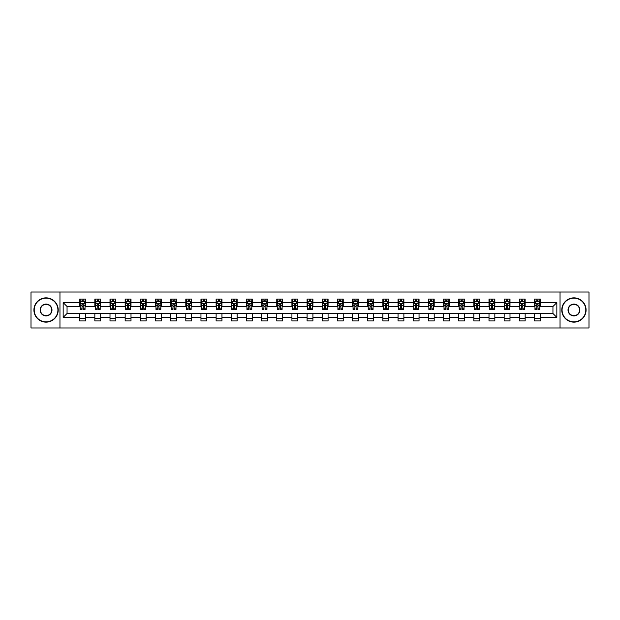 <?xml version="1.0" encoding="UTF-8"?>
<svg xmlns="http://www.w3.org/2000/svg" width="620" height="620" viewBox="0 0 620 620"><rect width="100%" height="100%" fill="white"/><g stroke="black" fill="none" stroke-linecap="round" stroke-linejoin="round"><path stroke-width="0.93" d="M560.038 327.98L589 327.98L589 292.02L560.038 292.02L560.038 327.98L59.962 327.98L59.962 292.02L31 292.02L31 327.98L59.962 327.98M560.038 292.02L59.962 292.02M540.314 302.614L540.314 299.065L534.486 299.065L534.486 302.614L525.156 302.614L525.156 299.065L519.32 299.065L519.32 302.614L509.996 302.614L509.996 299.065L504.161 299.065L504.161 302.614L494.838 302.614L494.838 299.065L489.002 299.065L489.002 302.614L479.671 302.614L479.671 299.065L473.843 299.065L473.843 302.614L464.512 302.614L464.512 299.065L458.684 299.065L458.684 302.614L449.353 302.614L449.353 299.065L443.525 299.065L443.525 302.614L434.194 302.614L434.194 299.065L428.366 299.065L428.366 302.614L419.035 302.614L419.035 299.065L413.207 299.065L413.207 302.614L403.876 302.614L403.876 299.065L398.048 299.065L398.048 302.614L388.717 302.614L388.717 299.065L382.881 299.065L382.881 302.614L373.558 302.614L373.558 299.065L367.722 299.065L367.722 302.614L358.399 302.614L358.399 299.065L352.563 299.065L352.563 302.614L343.232 302.614L343.232 299.065L337.404 299.065L337.404 302.614L328.073 302.614L328.073 299.065L322.245 299.065L322.245 302.614L312.914 302.614L312.914 299.065L307.086 299.065L307.086 302.614L297.755 302.614L297.755 299.065L291.927 299.065L291.927 302.614L282.596 302.614L282.596 299.065L276.768 299.065L276.768 302.614L267.437 302.614L267.437 299.065L261.601 299.065L261.601 302.614L252.278 302.614L252.278 299.065L246.442 299.065L246.442 302.614L237.119 302.614L237.119 299.065L231.283 299.065L231.283 302.614L221.952 302.614L221.952 299.065L216.124 299.065L216.124 302.614L206.793 302.614L206.793 299.065L200.965 299.065L200.965 302.614L191.634 302.614L191.634 299.065L185.806 299.065L185.806 302.614L176.475 302.614L176.475 299.065L170.647 299.065L170.647 302.614L161.316 302.614L161.316 299.065L155.488 299.065L155.488 302.614L146.157 302.614L146.157 299.065L140.329 299.065L140.329 302.614L130.998 302.614L130.998 299.065L125.163 299.065L125.163 302.614L115.839 302.614L115.839 299.065L110.004 299.065L110.004 302.614L100.68 302.614L100.68 299.065L94.844 299.065L94.844 302.614L85.514 302.614L85.514 299.065L79.685 299.065L79.685 302.614L63.163 302.614L63.163 317.386L67.053 313.495L79.685 313.495L79.685 320.935L85.514 320.935L85.514 313.495L94.844 313.495L94.844 320.935L100.68 320.935L100.68 313.495L110.004 313.495L110.004 320.935L115.839 320.935L115.839 313.495L125.163 313.495L125.163 320.935L130.998 320.935L130.998 313.495L140.329 313.495L140.329 320.935L146.157 320.935L146.157 313.495L155.488 313.495L155.488 320.935L161.316 320.935L161.316 313.495L170.647 313.495L170.647 320.935L176.475 320.935L176.475 313.495L185.806 313.495L185.806 320.935L191.634 320.935L191.634 313.495L200.965 313.495L200.965 320.935L206.793 320.935L206.793 313.495L216.124 313.495L216.124 320.935L221.952 320.935L221.952 313.495L231.283 313.495L231.283 320.935L237.119 320.935L237.119 313.495L246.442 313.495L246.442 320.935L252.278 320.935L252.278 313.495L261.601 313.495L261.601 320.935L267.437 320.935L267.437 313.495L276.768 313.495L276.768 320.935L282.596 320.935L282.596 313.495L291.927 313.495L291.927 320.935L297.755 320.935L297.755 313.495L307.086 313.495L307.086 320.935L312.914 320.935L312.914 313.495L322.245 313.495L322.245 320.935L328.073 320.935L328.073 313.495L337.404 313.495L337.404 320.935L343.232 320.935L343.232 313.495L352.563 313.495L352.563 320.935L358.399 320.935L358.399 313.495L367.722 313.495L367.722 320.935L373.558 320.935L373.558 313.495L382.881 313.495L382.881 320.935L388.717 320.935L388.717 313.495L398.048 313.495L398.048 320.935L403.876 320.935L403.876 313.495L413.207 313.495L413.207 320.935L419.035 320.935L419.035 313.495L428.366 313.495L428.366 320.935L434.194 320.935L434.194 313.495L443.525 313.495L443.525 320.935L449.353 320.935L449.353 313.495L458.684 313.495L458.684 320.935L464.512 320.935L464.512 313.495L473.843 313.495L473.843 320.935L479.671 320.935L479.671 313.495L489.002 313.495L489.002 320.935L494.838 320.935L494.838 313.495L504.161 313.495L504.161 320.935L509.996 320.935L509.996 313.495L519.32 313.495L519.32 320.935L525.156 320.935L525.156 313.495L534.486 313.495L534.486 320.935L540.314 320.935L540.314 313.495L552.947 313.495L552.947 306.505L540.314 306.505L540.314 302.614L556.837 302.614L556.837 317.386L540.314 317.386M534.486 317.386L525.156 317.386M519.32 317.386L509.996 317.386M504.161 317.386L494.838 317.386M489.002 317.386L479.671 317.386M473.843 317.386L464.512 317.386M458.684 317.386L449.353 317.386M443.525 317.386L434.194 317.386M428.366 317.386L419.035 317.386M413.207 317.386L403.876 317.386M398.048 317.386L388.717 317.386M382.881 317.386L373.558 317.386M367.722 317.386L358.399 317.386M352.563 317.386L343.232 317.386M337.404 317.386L328.073 317.386M322.245 317.386L312.914 317.386M307.086 317.386L297.755 317.386M291.927 317.386L282.596 317.386M276.768 317.386L267.437 317.386M261.601 317.386L252.278 317.386M246.442 317.386L237.119 317.386M231.283 317.386L221.952 317.386M216.124 317.386L206.793 317.386M200.965 317.386L191.634 317.386M185.806 317.386L176.475 317.386M170.647 317.386L161.316 317.386M155.488 317.386L146.157 317.386M140.329 317.386L130.998 317.386M125.163 317.386L115.839 317.386M110.004 317.386L100.68 317.386M94.844 317.386L85.514 317.386M79.685 317.386L63.163 317.386M534.486 302.614L534.486 306.505L525.156 306.505L525.156 302.614M519.32 302.614L519.32 306.505L509.996 306.505L509.996 302.614M504.161 302.614L504.161 306.505L494.838 306.505L494.838 302.614M489.002 302.614L489.002 306.505L479.671 306.505L479.671 302.614M473.843 302.614L473.843 306.505L464.512 306.505L464.512 302.614M458.684 302.614L458.684 306.505L449.353 306.505L449.353 302.614M443.525 302.614L443.525 306.505L434.194 306.505L434.194 302.614M428.366 302.614L428.366 306.505L419.035 306.505L419.035 302.614M413.207 302.614L413.207 306.505L403.876 306.505L403.876 302.614M398.048 302.614L398.048 306.505L388.717 306.505L388.717 302.614M382.881 302.614L382.881 306.505L373.558 306.505L373.558 302.614M367.722 302.614L367.722 306.505L358.399 306.505L358.399 302.614M352.563 302.614L352.563 306.505L343.232 306.505L343.232 302.614M337.404 302.614L337.404 306.505L328.073 306.505L328.073 302.614M322.245 302.614L322.245 306.505L312.914 306.505L312.914 302.614M307.086 302.614L307.086 306.505L297.755 306.505L297.755 302.614M291.927 302.614L291.927 306.505L282.596 306.505L282.596 302.614M276.768 302.614L276.768 306.505L267.437 306.505L267.437 302.614M261.601 302.614L261.601 306.505L252.278 306.505L252.278 302.614M246.442 302.614L246.442 306.505L237.119 306.505L237.119 302.614M231.283 302.614L231.283 306.505L221.952 306.505L221.952 302.614M216.124 302.614L216.124 306.505L206.793 306.505L206.793 302.614M200.965 302.614L200.965 306.505L191.634 306.505L191.634 302.614M185.806 302.614L185.806 306.505L176.475 306.505L176.475 302.614M170.647 302.614L170.647 306.505L161.316 306.505L161.316 302.614M155.488 302.614L155.488 306.505L146.157 306.505L146.157 302.614M140.329 302.614L140.329 306.505L130.998 306.505L130.998 302.614M125.163 302.614L125.163 306.505L115.839 306.505L115.839 302.614M110.004 302.614L110.004 306.505L100.68 306.505L100.68 302.614M94.844 302.614L94.844 306.505L85.514 306.505L85.514 302.614M79.685 302.614L79.685 306.505L67.053 306.505L63.163 302.614M67.053 306.505L67.053 313.495M556.837 317.386L552.947 313.495M552.947 306.505L556.837 302.614M79.685 301.498L80.174 301.498M82.018 301.498L83.189 301.498M85.033 301.498L85.514 301.498M79.685 306.404L80.174 306.404M82.018 306.404L83.189 306.404M85.033 306.404L85.514 306.404M79.685 313.596L85.514 313.596M79.685 318.502L85.514 318.502M94.844 313.596L100.68 313.596M94.844 318.502L100.68 318.502M94.844 301.498L95.333 301.498M97.177 301.498L98.348 301.498M100.192 301.498L100.68 301.498M94.844 306.404L95.333 306.404M97.177 306.404L98.348 306.404M100.192 306.404L100.68 306.404M110.004 313.596L115.839 313.596M110.004 318.502L115.839 318.502M110.004 301.498L110.492 301.498M112.336 301.498L113.507 301.498M115.351 301.498L115.839 301.498M110.004 306.404L110.492 306.404M112.336 306.404L113.507 306.404M115.351 306.404L115.839 306.404M125.163 313.596L130.998 313.596M125.163 318.502L130.998 318.502M125.163 301.498L125.651 301.498M127.495 301.498L128.666 301.498M130.51 301.498L130.998 301.498M125.163 306.404L125.651 306.404M127.495 306.404L128.666 306.404M130.51 306.404L130.998 306.404M140.329 313.596L146.157 313.596M140.329 318.502L146.157 318.502M140.329 301.498L140.81 301.498M142.662 301.498L143.825 301.498M145.669 301.498L146.157 301.498M140.329 306.404L140.81 306.404M142.662 306.404L143.825 306.404M145.669 306.404L146.157 306.404M155.488 313.596L161.316 313.596M155.488 318.502L161.316 318.502M155.488 301.498L155.969 301.498M157.821 301.498L158.983 301.498M160.828 301.498L161.316 301.498M155.488 306.404L155.969 306.404M157.821 306.404L158.983 306.404M160.828 306.404L161.316 306.404M170.647 313.596L176.475 313.596M170.647 318.502L176.475 318.502M170.647 301.498L171.136 301.498M172.98 301.498L174.142 301.498M175.987 301.498L176.475 301.498M170.647 306.404L171.136 306.404M172.98 306.404L174.142 306.404M175.987 306.404L176.475 306.404M185.806 313.596L191.634 313.596M185.806 318.502L191.634 318.502M185.806 301.498L186.294 301.498M188.139 301.498L189.302 301.498M191.154 301.498L191.634 301.498M185.806 306.404L186.294 306.404M188.139 306.404L189.302 306.404M191.154 306.404L191.634 306.404M200.965 313.596L206.793 313.596M200.965 318.502L206.793 318.502M200.965 301.498L201.453 301.498M203.298 301.498L204.46 301.498M206.313 301.498L206.793 301.498M200.965 306.404L201.453 306.404M203.298 306.404L204.46 306.404M206.313 306.404L206.793 306.404M216.124 313.596L221.952 313.596M216.124 318.502L221.952 318.502M216.124 301.498L216.613 301.498M218.457 301.498L219.627 301.498M221.472 301.498L221.952 301.498M216.124 306.404L216.613 306.404M218.457 306.404L219.627 306.404M221.472 306.404L221.952 306.404M231.283 313.596L237.119 313.596M231.283 318.502L237.119 318.502M231.283 301.498L231.772 301.498M233.616 301.498L234.786 301.498M236.631 301.498L237.119 301.498M231.283 306.404L231.772 306.404M233.616 306.404L234.786 306.404M236.631 306.404L237.119 306.404M246.442 313.596L252.278 313.596M246.442 318.502L252.278 318.502M246.442 301.498L246.931 301.498M248.775 301.498L249.945 301.498M251.79 301.498L252.278 301.498M246.442 306.404L246.931 306.404M248.775 306.404L249.945 306.404M251.79 306.404L252.278 306.404M261.601 313.596L267.437 313.596M261.601 318.502L267.437 318.502M261.601 301.498L262.089 301.498M263.934 301.498L265.104 301.498M266.949 301.498L267.437 301.498M261.601 306.404L262.089 306.404M263.934 306.404L265.104 306.404M266.949 306.404L267.437 306.404M276.768 313.596L282.596 313.596M276.768 318.502L282.596 318.502M276.768 301.498L277.249 301.498M279.101 301.498L280.263 301.498M282.108 301.498L282.596 301.498M276.768 306.404L277.249 306.404M279.101 306.404L280.263 306.404M282.108 306.404L282.596 306.404M291.927 313.596L297.755 313.596M291.927 318.502L297.755 318.502M291.927 301.498L292.408 301.498M294.26 301.498L295.422 301.498M297.267 301.498L297.755 301.498M291.927 306.404L292.408 306.404M294.26 306.404L295.422 306.404M297.267 306.404L297.755 306.404M307.086 313.596L312.914 313.596M307.086 318.502L312.914 318.502M307.086 301.498L307.574 301.498M309.419 301.498L310.581 301.498M312.426 301.498L312.914 301.498M307.086 306.404L307.574 306.404M309.419 306.404L310.581 306.404M312.426 306.404L312.914 306.404M322.245 313.596L328.073 313.596M322.245 318.502L328.073 318.502M322.245 301.498L322.733 301.498M324.578 301.498L325.74 301.498M327.592 301.498L328.073 301.498M322.245 306.404L322.733 306.404M324.578 306.404L325.74 306.404M327.592 306.404L328.073 306.404M337.404 313.596L343.232 313.596M337.404 318.502L343.232 318.502M337.404 301.498L337.892 301.498M339.737 301.498L340.899 301.498M342.752 301.498L343.232 301.498M337.404 306.404L337.892 306.404M339.737 306.404L340.899 306.404M342.752 306.404L343.232 306.404M352.563 313.596L358.399 313.596M352.563 318.502L358.399 318.502M352.563 301.498L353.051 301.498M354.896 301.498L356.066 301.498M357.911 301.498L358.399 301.498M352.563 306.404L353.051 306.404M354.896 306.404L356.066 306.404M357.911 306.404L358.399 306.404M367.722 313.596L373.558 313.596M367.722 318.502L373.558 318.502M367.722 301.498L368.21 301.498M370.055 301.498L371.225 301.498M373.07 301.498L373.558 301.498M367.722 306.404L368.21 306.404M370.055 306.404L371.225 306.404M373.07 306.404L373.558 306.404M382.881 313.596L388.717 313.596M382.881 318.502L388.717 318.502M382.881 301.498L383.369 301.498M385.214 301.498L386.384 301.498M388.228 301.498L388.717 301.498M382.881 306.404L383.369 306.404M385.214 306.404L386.384 306.404M388.228 306.404L388.717 306.404M398.048 313.596L403.876 313.596M398.048 318.502L403.876 318.502M398.048 301.498L398.528 301.498M400.373 301.498L401.543 301.498M403.387 301.498L403.876 301.498M398.048 306.404L398.528 306.404M400.373 306.404L401.543 306.404M403.387 306.404L403.876 306.404M413.207 313.596L419.035 313.596M413.207 318.502L419.035 318.502M413.207 301.498L413.687 301.498M415.539 301.498L416.702 301.498M418.546 301.498L419.035 301.498M413.207 306.404L413.687 306.404M415.539 306.404L416.702 306.404M418.546 306.404L419.035 306.404M428.366 313.596L434.194 313.596M428.366 318.502L434.194 318.502M428.366 301.498L428.846 301.498M430.699 301.498L431.861 301.498M433.706 301.498L434.194 301.498M428.366 306.404L428.846 306.404M430.699 306.404L431.861 306.404M433.706 306.404L434.194 306.404M443.525 313.596L449.353 313.596M443.525 318.502L449.353 318.502M443.525 301.498L444.013 301.498M445.857 301.498L447.02 301.498M448.864 301.498L449.353 301.498M443.525 306.404L444.013 306.404M445.857 306.404L447.02 306.404M448.864 306.404L449.353 306.404M458.684 313.596L464.512 313.596M458.684 318.502L464.512 318.502M458.684 301.498L459.172 301.498M461.017 301.498L462.179 301.498M464.031 301.498L464.512 301.498M458.684 306.404L459.172 306.404M461.017 306.404L462.179 306.404M464.031 306.404L464.512 306.404M473.843 313.596L479.671 313.596M473.843 318.502L479.671 318.502M473.843 301.498L474.331 301.498M476.175 301.498L477.338 301.498M479.19 301.498L479.671 301.498M473.843 306.404L474.331 306.404M476.175 306.404L477.338 306.404M479.19 306.404L479.671 306.404M489.002 313.596L494.838 313.596M489.002 318.502L494.838 318.502M489.002 301.498L489.49 301.498M491.335 301.498L492.505 301.498M494.349 301.498L494.838 301.498M489.002 306.404L489.49 306.404M491.335 306.404L492.505 306.404M494.349 306.404L494.838 306.404M504.161 313.596L509.996 313.596M504.161 318.502L509.996 318.502M504.161 301.498L504.649 301.498M506.493 301.498L507.664 301.498M509.508 301.498L509.996 301.498M504.161 306.404L504.649 306.404M506.493 306.404L507.664 306.404M509.508 306.404L509.996 306.404M519.32 313.596L525.156 313.596M519.32 318.502L525.156 318.502M519.32 301.498L519.808 301.498M521.653 301.498L522.823 301.498M524.667 301.498L525.156 301.498M519.32 306.404L519.808 306.404M521.653 306.404L522.823 306.404M524.667 306.404L525.156 306.404M534.486 313.596L540.314 313.596M534.486 318.502L540.314 318.502M534.486 301.498L534.967 301.498M536.812 301.498L537.982 301.498M539.826 301.498L540.314 301.498M534.486 306.404L534.967 306.404M536.812 306.404L537.982 306.404M539.826 306.404L540.314 306.404M83.189 300.328L82.018 300.328M85.033 308.202L83.189 308.202L83.189 309.419L85.033 309.419L85.033 303.49L84.056 301.545L81.142 301.545L80.174 303.49L80.174 309.419L82.018 309.419L82.018 308.202L80.174 308.202M80.174 303.49L80.174 299.065M85.033 303.49L85.033 299.065M82.018 301.545L82.018 299.065M83.189 299.065L83.189 301.545M83.189 308.202L83.189 304.219L82.018 304.219L82.018 308.202M46.066 298.142A11.858 11.858 0 0 0 34.209 310A11.858 11.858 0 0 0 46.066 321.858A11.858 11.858 0 0 0 57.916 310A11.858 11.858 0 0 0 46.066 298.142M46.066 322.144A12.144 12.144 0 0 1 33.914 310A12.144 12.144 0 0 1 46.066 297.856A12.144 12.144 0 0 1 58.21 310A12.144 12.144 0 0 1 46.066 322.144M46.066 304.071A5.929 5.929 0 0 1 51.987 310A5.929 5.929 0 0 1 46.066 315.929A5.929 5.929 0 0 1 40.137 310A5.929 5.929 0 0 1 46.066 304.071M46.066 315.634A5.634 5.634 0 0 0 51.7 310A5.634 5.634 0 0 0 46.066 304.366A5.634 5.634 0 0 0 40.424 310A5.634 5.634 0 0 0 46.066 315.634M573.934 298.142A11.858 11.858 0 0 0 562.084 310A11.858 11.858 0 0 0 573.934 321.858A11.858 11.858 0 0 0 585.792 310A11.858 11.858 0 0 0 573.934 298.142M573.934 322.144A12.144 12.144 0 0 1 561.79 310A12.144 12.144 0 0 1 573.934 297.856A12.144 12.144 0 0 1 586.086 310A12.144 12.144 0 0 1 573.934 322.144M573.934 304.071A5.929 5.929 0 0 1 579.863 310A5.929 5.929 0 0 1 573.934 315.929A5.929 5.929 0 0 1 568.013 310A5.929 5.929 0 0 1 573.934 304.071M573.934 315.634A5.634 5.634 0 0 0 579.576 310A5.634 5.634 0 0 0 573.934 304.366A5.634 5.634 0 0 0 568.3 310A5.634 5.634 0 0 0 573.934 315.634M98.348 300.328L97.177 300.328M100.192 308.202L98.348 308.202L98.348 309.419L100.192 309.419L100.192 303.49L99.223 301.545L96.302 301.545L95.333 303.49L95.333 309.419L97.177 309.419L97.177 308.202L95.333 308.202M95.333 303.49L95.333 299.065M100.192 303.49L100.192 299.065M97.177 301.545L97.177 299.065M98.348 299.065L98.348 301.545M98.348 308.202L98.348 304.219L97.177 304.219L97.177 308.202M113.507 300.328L112.336 300.328M115.351 308.202L113.507 308.202L113.507 309.419L115.351 309.419L115.351 303.49L114.382 301.545L111.46 301.545L110.492 303.49L110.492 309.419L112.336 309.419L112.336 308.202L110.492 308.202M110.492 303.49L110.492 299.065M115.351 303.49L115.351 299.065M112.336 301.545L112.336 299.065M113.507 299.065L113.507 301.545M113.507 308.202L113.507 304.219L112.336 304.219L112.336 308.202M128.666 300.328L127.495 300.328M130.51 308.202L128.666 308.202L128.666 309.419L130.51 309.419L130.51 303.49L129.541 301.545L126.627 301.545L125.651 303.49L125.651 309.419L127.495 309.419L127.495 308.202L125.651 308.202M125.651 303.49L125.651 299.065M130.51 303.49L130.51 299.065M127.495 301.545L127.495 299.065M128.666 299.065L128.666 301.545M128.666 308.202L128.666 304.219L127.495 304.219L127.495 308.202M143.825 300.328L142.662 300.328M145.669 308.202L143.825 308.202L143.825 309.419L145.669 309.419L145.669 303.49L144.7 301.545L141.786 301.545L140.81 303.49L140.81 309.419L142.662 309.419L142.662 308.202L140.81 308.202M140.81 303.49L140.81 299.065M145.669 303.49L145.669 299.065M142.662 301.545L142.662 299.065M143.825 299.065L143.825 301.545M143.825 308.202L143.825 304.219L142.662 304.219L142.662 308.202M158.983 300.328L157.821 300.328M160.828 308.202L158.983 308.202L158.983 309.419L160.828 309.419L160.828 303.49L159.859 301.545L156.945 301.545L155.969 303.49L155.969 309.419L157.821 309.419L157.821 308.202L155.969 308.202M155.969 303.49L155.969 299.065M160.828 303.49L160.828 299.065M157.821 301.545L157.821 299.065M158.983 299.065L158.983 301.545M158.983 308.202L158.983 304.219L157.821 304.219L157.821 308.202M174.142 300.328L172.98 300.328M175.987 308.202L174.142 308.202L174.142 309.419L175.987 309.419L175.987 303.49L175.018 301.545L172.104 301.545L171.136 303.49L171.136 309.419L172.98 309.419L172.98 308.202L171.136 308.202M171.136 303.49L171.136 299.065M175.987 303.49L175.987 299.065M172.98 301.545L172.98 299.065M174.142 299.065L174.142 301.545M174.142 308.202L174.142 304.219L172.98 304.219L172.98 308.202M189.302 300.328L188.139 300.328M191.154 308.202L189.302 308.202L189.302 309.419L191.154 309.419L191.154 303.49L190.177 301.545L187.263 301.545L186.294 303.49L186.294 309.419L188.139 309.419L188.139 308.202L186.294 308.202M186.294 303.49L186.294 299.065M191.154 303.49L191.154 299.065M188.139 301.545L188.139 299.065M189.302 299.065L189.302 301.545M189.302 308.202L189.302 304.219L188.139 304.219L188.139 308.202M204.46 300.328L203.298 300.328M206.313 308.202L204.46 308.202L204.46 309.419L206.313 309.419L206.313 303.49L205.336 301.545L202.422 301.545L201.453 303.49L201.453 309.419L203.298 309.419L203.298 308.202L201.453 308.202M201.453 303.49L201.453 299.065M206.313 303.49L206.313 299.065M203.298 301.545L203.298 299.065M204.46 299.065L204.46 301.545M204.46 308.202L204.46 304.219L203.298 304.219L203.298 308.202M219.627 300.328L218.457 300.328M221.472 308.202L219.627 308.202L219.627 309.419L221.472 309.419L221.472 303.49L220.495 301.545L217.581 301.545L216.613 303.49L216.613 309.419L218.457 309.419L218.457 308.202L216.613 308.202M216.613 303.49L216.613 299.065M221.472 303.49L221.472 299.065M218.457 301.545L218.457 299.065M219.627 299.065L219.627 301.545M219.627 308.202L219.627 304.219L218.457 304.219L218.457 308.202M234.786 300.328L233.616 300.328M236.631 308.202L234.786 308.202L234.786 309.419L236.631 309.419L236.631 303.49L235.662 301.545L232.74 301.545L231.772 303.49L231.772 309.419L233.616 309.419L233.616 308.202L231.772 308.202M231.772 303.49L231.772 299.065M236.631 303.49L236.631 299.065M233.616 301.545L233.616 299.065M234.786 299.065L234.786 301.545M234.786 308.202L234.786 304.219L233.616 304.219L233.616 308.202M249.945 300.328L248.775 300.328M251.79 308.202L249.945 308.202L249.945 309.419L251.79 309.419L251.79 303.49L250.821 301.545L247.899 301.545L246.931 303.49L246.931 309.419L248.775 309.419L248.775 308.202L246.931 308.202M246.931 303.49L246.931 299.065M251.79 303.49L251.79 299.065M248.775 301.545L248.775 299.065M249.945 299.065L249.945 301.545M249.945 308.202L249.945 304.219L248.775 304.219L248.775 308.202M265.104 300.328L263.934 300.328M266.949 308.202L265.104 308.202L265.104 309.419L266.949 309.419L266.949 303.49L265.98 301.545L263.066 301.545L262.089 303.49L262.089 309.419L263.934 309.419L263.934 308.202L262.089 308.202M262.089 303.49L262.089 299.065M266.949 303.49L266.949 299.065M263.934 301.545L263.934 299.065M265.104 299.065L265.104 301.545M265.104 308.202L265.104 304.219L263.934 304.219L263.934 308.202M280.263 300.328L279.101 300.328M282.108 308.202L280.263 308.202L280.263 309.419L282.108 309.419L282.108 303.49L281.139 301.545L278.225 301.545L277.249 303.49L277.249 309.419L279.101 309.419L279.101 308.202L277.249 308.202M277.249 303.49L277.249 299.065M282.108 303.49L282.108 299.065M279.101 301.545L279.101 299.065M280.263 299.065L280.263 301.545M280.263 308.202L280.263 304.219L279.101 304.219L279.101 308.202M295.422 300.328L294.26 300.328M297.267 308.202L295.422 308.202L295.422 309.419L297.267 309.419L297.267 303.49L296.298 301.545L293.384 301.545L292.408 303.49L292.408 309.419L294.26 309.419L294.26 308.202L292.408 308.202M292.408 303.49L292.408 299.065M297.267 303.49L297.267 299.065M294.26 301.545L294.26 299.065M295.422 299.065L295.422 301.545M295.422 308.202L295.422 304.219L294.26 304.219L294.26 308.202M310.581 300.328L309.419 300.328M312.426 308.202L310.581 308.202L310.581 309.419L312.426 309.419L312.426 303.49L311.457 301.545L308.543 301.545L307.574 303.49L307.574 309.419L309.419 309.419L309.419 308.202L307.574 308.202M307.574 303.49L307.574 299.065M312.426 303.49L312.426 299.065M309.419 301.545L309.419 299.065M310.581 299.065L310.581 301.545M310.581 308.202L310.581 304.219L309.419 304.219L309.419 308.202M325.74 300.328L324.578 300.328M327.592 308.202L325.74 308.202L325.74 309.419L327.592 309.419L327.592 303.49L326.616 301.545L323.702 301.545L322.733 303.49L322.733 309.419L324.578 309.419L324.578 308.202L322.733 308.202M322.733 303.49L322.733 299.065M327.592 303.49L327.592 299.065M324.578 301.545L324.578 299.065M325.74 299.065L325.74 301.545M325.74 308.202L325.74 304.219L324.578 304.219L324.578 308.202M340.899 300.328L339.737 300.328M342.752 308.202L340.899 308.202L340.899 309.419L342.752 309.419L342.752 303.49L341.775 301.545L338.861 301.545L337.892 303.49L337.892 309.419L339.737 309.419L339.737 308.202L337.892 308.202M337.892 303.49L337.892 299.065M342.752 303.49L342.752 299.065M339.737 301.545L339.737 299.065M340.899 299.065L340.899 301.545M340.899 308.202L340.899 304.219L339.737 304.219L339.737 308.202M356.066 300.328L354.896 300.328M357.911 308.202L356.066 308.202L356.066 309.419L357.911 309.419L357.911 303.49L356.934 301.545L354.02 301.545L353.051 303.49L353.051 309.419L354.896 309.419L354.896 308.202L353.051 308.202M353.051 303.49L353.051 299.065M357.911 303.49L357.911 299.065M354.896 301.545L354.896 299.065M356.066 299.065L356.066 301.545M356.066 308.202L356.066 304.219L354.896 304.219L354.896 308.202M371.225 300.328L370.055 300.328M373.07 308.202L371.225 308.202L371.225 309.419L373.07 309.419L373.07 303.49L372.101 301.545L369.179 301.545L368.21 303.49L368.21 309.419L370.055 309.419L370.055 308.202L368.21 308.202M368.21 303.49L368.21 299.065M373.07 303.49L373.07 299.065M370.055 301.545L370.055 299.065M371.225 299.065L371.225 301.545M371.225 308.202L371.225 304.219L370.055 304.219L370.055 308.202M386.384 300.328L385.214 300.328M388.228 308.202L386.384 308.202L386.384 309.419L388.228 309.419L388.228 303.49L387.26 301.545L384.338 301.545L383.369 303.49L383.369 309.419L385.214 309.419L385.214 308.202L383.369 308.202M383.369 303.49L383.369 299.065M388.228 303.49L388.228 299.065M385.214 301.545L385.214 299.065M386.384 299.065L386.384 301.545M386.384 308.202L386.384 304.219L385.214 304.219L385.214 308.202M401.543 300.328L400.373 300.328M403.387 308.202L401.543 308.202L401.543 309.419L403.387 309.419L403.387 303.49L402.419 301.545L399.505 301.545L398.528 303.49L398.528 309.419L400.373 309.419L400.373 308.202L398.528 308.202M398.528 303.49L398.528 299.065M403.387 303.49L403.387 299.065M400.373 301.545L400.373 299.065M401.543 299.065L401.543 301.545M401.543 308.202L401.543 304.219L400.373 304.219L400.373 308.202M416.702 300.328L415.539 300.328M418.546 308.202L416.702 308.202L416.702 309.419L418.546 309.419L418.546 303.49L417.578 301.545L414.664 301.545L413.687 303.49L413.687 309.419L415.539 309.419L415.539 308.202L413.687 308.202M413.687 303.49L413.687 299.065M418.546 303.49L418.546 299.065M415.539 301.545L415.539 299.065M416.702 299.065L416.702 301.545M416.702 308.202L416.702 304.219L415.539 304.219L415.539 308.202M431.861 300.328L430.699 300.328M433.706 308.202L431.861 308.202L431.861 309.419L433.706 309.419L433.706 303.49L432.737 301.545L429.823 301.545L428.846 303.49L428.846 309.419L430.699 309.419L430.699 308.202L428.846 308.202M428.846 303.49L428.846 299.065M433.706 303.49L433.706 299.065M430.699 301.545L430.699 299.065M431.861 299.065L431.861 301.545M431.861 308.202L431.861 304.219L430.699 304.219L430.699 308.202M447.02 300.328L445.857 300.328M448.864 308.202L447.02 308.202L447.02 309.419L448.864 309.419L448.864 303.49L447.896 301.545L444.982 301.545L444.013 303.49L444.013 309.419L445.857 309.419L445.857 308.202L444.013 308.202M444.013 303.49L444.013 299.065M448.864 303.49L448.864 299.065M445.857 301.545L445.857 299.065M447.02 299.065L447.02 301.545M447.02 308.202L447.02 304.219L445.857 304.219L445.857 308.202M462.179 300.328L461.017 300.328M464.031 308.202L462.179 308.202L462.179 309.419L464.031 309.419L464.031 303.49L463.055 301.545L460.141 301.545L459.172 303.49L459.172 309.419L461.017 309.419L461.017 308.202L459.172 308.202M459.172 303.49L459.172 299.065M464.031 303.49L464.031 299.065M461.017 301.545L461.017 299.065M462.179 299.065L462.179 301.545M462.179 308.202L462.179 304.219L461.017 304.219L461.017 308.202M477.338 300.328L476.175 300.328M479.19 308.202L477.338 308.202L477.338 309.419L479.19 309.419L479.19 303.49L478.214 301.545L475.3 301.545L474.331 303.49L474.331 309.419L476.175 309.419L476.175 308.202L474.331 308.202M474.331 303.49L474.331 299.065M479.19 303.49L479.19 299.065M476.175 301.545L476.175 299.065M477.338 299.065L477.338 301.545M477.338 308.202L477.338 304.219L476.175 304.219L476.175 308.202M492.505 300.328L491.335 300.328M494.349 308.202L492.505 308.202L492.505 309.419L494.349 309.419L494.349 303.49L493.373 301.545L490.459 301.545L489.49 303.49L489.49 309.419L491.335 309.419L491.335 308.202L489.49 308.202M489.49 303.49L489.49 299.065M494.349 303.49L494.349 299.065M491.335 301.545L491.335 299.065M492.505 299.065L492.505 301.545M492.505 308.202L492.505 304.219L491.335 304.219L491.335 308.202M507.664 300.328L506.493 300.328M509.508 308.202L507.664 308.202L507.664 309.419L509.508 309.419L509.508 303.49L508.539 301.545L505.618 301.545L504.649 303.49L504.649 309.419L506.493 309.419L506.493 308.202L504.649 308.202M504.649 303.49L504.649 299.065M509.508 303.49L509.508 299.065M506.493 301.545L506.493 299.065M507.664 299.065L507.664 301.545M507.664 308.202L507.664 304.219L506.493 304.219L506.493 308.202M522.823 300.328L521.653 300.328M524.667 308.202L522.823 308.202L522.823 309.419L524.667 309.419L524.667 303.49L523.698 301.545L520.777 301.545L519.808 303.49L519.808 309.419L521.653 309.419L521.653 308.202L519.808 308.202M519.808 303.49L519.808 299.065M524.667 303.49L524.667 299.065M521.653 301.545L521.653 299.065M522.823 299.065L522.823 301.545M522.823 308.202L522.823 304.219L521.653 304.219L521.653 308.202M537.982 300.328L536.812 300.328M539.826 308.202L537.982 308.202L537.982 309.419L539.826 309.419L539.826 303.49L538.857 301.545L535.943 301.545L534.967 303.49L534.967 309.419L536.812 309.419L536.812 308.202L534.967 308.202M534.967 303.49L534.967 299.065M539.826 303.49L539.826 299.065M536.812 301.545L536.812 299.065M537.982 299.065L537.982 301.545M537.982 308.202L537.982 304.219L536.812 304.219L536.812 308.202M85.01 303.444L80.197 303.444M80.174 301.661L81.088 301.661M84.119 301.661L85.033 301.661M82.018 305.59L80.174 305.59M85.033 305.59L83.189 305.59M83.189 300.948L82.018 300.948M100.169 303.444L95.356 303.444M95.333 301.661L96.247 301.661M99.278 301.661L100.192 301.661M97.177 305.59L95.333 305.59M100.192 305.59L98.348 305.59M98.348 300.948L97.177 300.948M115.328 303.444L110.515 303.444M110.492 301.661L111.406 301.661M114.436 301.661L115.351 301.661M112.336 305.59L110.492 305.59M115.351 305.59L113.507 305.59M113.507 300.948L112.336 300.948M130.487 303.444L125.674 303.444M125.651 301.661L126.565 301.661M129.596 301.661L130.51 301.661M127.495 305.59L125.651 305.59M130.51 305.59L128.666 305.59M128.666 300.948L127.495 300.948M145.646 303.444L140.833 303.444M140.81 301.661L141.724 301.661M144.755 301.661L145.669 301.661M142.662 305.59L140.81 305.59M145.669 305.59L143.825 305.59M143.825 300.948L142.662 300.948M160.805 303.444L156 303.444M155.969 301.661L156.883 301.661M159.913 301.661L160.828 301.661M157.821 305.59L155.969 305.59M160.828 305.59L158.983 305.59M158.983 300.948L157.821 300.948M175.964 303.444L171.159 303.444M171.136 301.661L172.042 301.661M175.08 301.661L175.987 301.661M172.98 305.59L171.136 305.59M175.987 305.59L174.142 305.59M174.142 300.948L172.98 300.948M191.123 303.444L186.318 303.444M186.294 301.661L187.201 301.661M190.239 301.661L191.154 301.661M188.139 305.59L186.294 305.59M191.154 305.59L189.302 305.59M189.302 300.948L188.139 300.948M206.29 303.444L201.477 303.444M201.453 301.661L202.368 301.661M205.398 301.661L206.313 301.661M203.298 305.59L201.453 305.59M206.313 305.59L204.46 305.59M204.46 300.948L203.298 300.948M221.449 303.444L216.636 303.444M216.613 301.661L217.527 301.661M220.557 301.661L221.472 301.661M218.457 305.59L216.613 305.59M221.472 305.59L219.627 305.59M219.627 300.948L218.457 300.948M236.608 303.444L231.795 303.444M231.772 301.661L232.686 301.661M235.716 301.661L236.631 301.661M233.616 305.59L231.772 305.59M236.631 305.59L234.786 305.59M234.786 300.948L233.616 300.948M251.767 303.444L246.954 303.444M246.931 301.661L247.845 301.661M250.875 301.661L251.79 301.661M248.775 305.59L246.931 305.59M251.79 305.59L249.945 305.59M249.945 300.948L248.775 300.948M266.925 303.444L262.113 303.444M262.089 301.661L263.004 301.661M266.034 301.661L266.949 301.661M263.934 305.59L262.089 305.59M266.949 305.59L265.104 305.59M265.104 300.948L263.934 300.948M282.085 303.444L277.272 303.444M277.249 301.661L278.163 301.661M281.193 301.661L282.108 301.661M279.101 305.59L277.249 305.59M282.108 305.59L280.263 305.59M280.263 300.948L279.101 300.948M297.244 303.444L292.438 303.444M292.408 301.661L293.322 301.661M296.352 301.661L297.267 301.661M294.26 305.59L292.408 305.59M297.267 305.59L295.422 305.59M295.422 300.948L294.26 300.948M312.403 303.444L307.597 303.444M307.574 301.661L308.481 301.661M311.519 301.661L312.426 301.661M309.419 305.59L307.574 305.59M312.426 305.59L310.581 305.59M310.581 300.948L309.419 300.948M327.562 303.444L322.757 303.444M322.733 301.661L323.648 301.661M326.678 301.661L327.592 301.661M324.578 305.59L322.733 305.59M327.592 305.59L325.74 305.59M325.74 300.948L324.578 300.948M342.728 303.444L337.916 303.444M337.892 301.661L338.807 301.661M341.837 301.661L342.752 301.661M339.737 305.59L337.892 305.59M342.752 305.59L340.899 305.59M340.899 300.948L339.737 300.948M357.887 303.444L353.075 303.444M353.051 301.661L353.966 301.661M356.996 301.661L357.911 301.661M354.896 305.59L353.051 305.59M357.911 305.59L356.066 305.59M356.066 300.948L354.896 300.948M373.046 303.444L368.233 303.444M368.21 301.661L369.125 301.661M372.155 301.661L373.07 301.661M370.055 305.59L368.21 305.59M373.07 305.59L371.225 305.59M371.225 300.948L370.055 300.948M388.205 303.444L383.392 303.444M383.369 301.661L384.284 301.661M387.314 301.661L388.228 301.661M385.214 305.59L383.369 305.59M388.228 305.59L386.384 305.59M386.384 300.948L385.214 300.948M403.364 303.444L398.552 303.444M398.528 301.661L399.443 301.661M402.473 301.661L403.387 301.661M400.373 305.59L398.528 305.59M403.387 305.59L401.543 305.59M401.543 300.948L400.373 300.948M418.523 303.444L413.711 303.444M413.687 301.661L414.602 301.661M417.632 301.661L418.546 301.661M415.539 305.59L413.687 305.59M418.546 305.59L416.702 305.59M416.702 300.948L415.539 300.948M433.682 303.444L428.877 303.444M428.846 301.661L429.761 301.661M432.799 301.661L433.706 301.661M430.699 305.59L428.846 305.59M433.706 305.59L431.861 305.59M431.861 300.948L430.699 300.948M448.841 303.444L444.036 303.444M444.013 301.661L444.92 301.661M447.958 301.661L448.864 301.661M445.857 305.59L444.013 305.59M448.864 305.59L447.02 305.59M447.02 300.948L445.857 300.948M464 303.444L459.195 303.444M459.172 301.661L460.087 301.661M463.117 301.661L464.031 301.661M461.017 305.59L459.172 305.59M464.031 305.59L462.179 305.59M462.179 300.948L461.017 300.948M479.167 303.444L474.354 303.444M474.331 301.661L475.246 301.661M478.276 301.661L479.19 301.661M476.175 305.59L474.331 305.59M479.19 305.59L477.338 305.59M477.338 300.948L476.175 300.948M494.326 303.444L489.513 303.444M489.49 301.661L490.404 301.661M493.435 301.661L494.349 301.661M491.335 305.59L489.49 305.59M494.349 305.59L492.505 305.59M492.505 300.948L491.335 300.948M509.485 303.444L504.672 303.444M504.649 301.661L505.564 301.661M508.594 301.661L509.508 301.661M506.493 305.59L504.649 305.59M509.508 305.59L507.664 305.59M507.664 300.948L506.493 300.948M524.644 303.444L519.831 303.444M519.808 301.661L520.722 301.661M523.753 301.661L524.667 301.661M521.653 305.59L519.808 305.59M524.667 305.59L522.823 305.59M522.823 300.948L521.653 300.948M539.803 303.444L534.99 303.444M534.967 301.661L535.882 301.661M538.912 301.661L539.826 301.661M536.812 305.59L534.967 305.59M539.826 305.59L537.982 305.59M537.982 300.948L536.812 300.948"/></g></svg>

